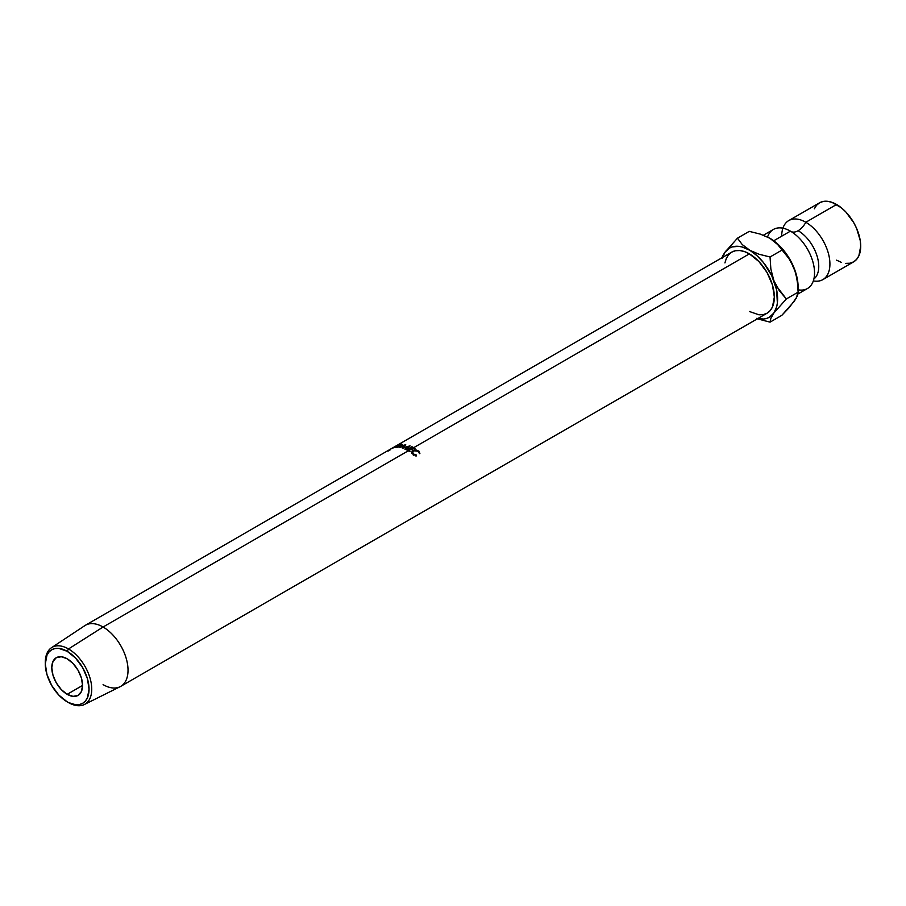 <?xml version="1.0" encoding="UTF-8"?>
<svg xmlns="http://www.w3.org/2000/svg" width="906" height="906" viewBox="0 0 906 906"><rect width="100%" height="100%" fill="white"/><g stroke="black" fill="none" stroke-linecap="round" stroke-linejoin="round"><path stroke-width="1.36" d="M781.708 236.183A34.1 19.683 60 0 1 805.819 222.264A14.507 8.381 -60 0 1 798.118 230.713A29.185 16.852 60 0 1 816.612 254.631A29.185 16.852 60 0 1 814.539 278.448A29.185 16.852 -120 0 0 816.612 254.631A29.185 16.852 -120 0 0 798.118 230.713A14.507 8.381 120 0 0 805.819 222.264A34.1 19.683 60 0 1 829.386 257.893A34.1 19.683 60 0 1 815.66 281.188M45.311 663.158A32.843 18.958 60 0 1 51.529 647.688A32.843 18.958 60 0 1 68.516 648.956L67.169 651.289A30.929 17.86 60 0 1 89.048 689.183A30.929 17.86 60 0 1 67.169 701.81L68.516 702.58A32.843 18.958 -120 0 0 91.744 689.183A32.843 18.958 -120 0 0 68.516 648.956A32.843 18.958 60 0 1 90.124 678.424A32.843 18.958 60 0 1 84.349 704.528A32.843 18.958 60 0 1 68.516 702.58L75.538 704.721L79.32 704.562L82.639 703.339L85.357 701.085L87.384 697.88L89.048 689.183L87.384 678.549L82.639 667.62L75.538 658.05L67.169 651.289L58.799 648.379L55.017 648.537L51.71 649.761L48.981 652.014L46.965 655.219L45.3 663.917L46.965 674.551L51.71 685.48L58.799 695.049L67.169 701.81A30.929 17.86 60 0 1 45.3 663.917A30.929 17.86 60 0 1 67.169 651.289L68.516 648.956L103.08 627.009L68.516 648.956A32.843 18.958 -120 0 0 45.3 662.365L45.3 663.917M67.169 694.324A21.767 12.559 60 0 1 52.956 675.14A21.767 12.559 60 0 1 56.285 657.699A21.767 12.559 60 0 1 67.169 658.787L73.058 663.532L78.052 670.27L81.393 677.96L82.559 685.434L67.169 694.324L61.28 689.568L56.285 682.83L52.956 675.14L51.789 667.665L52.956 661.539L56.285 657.699L61.28 656.737L67.169 658.787A21.767 12.559 60 0 1 81.393 677.96A21.767 12.559 60 0 1 78.052 695.4L73.058 696.363L67.169 694.324L82.559 685.434L81.393 691.561L78.052 695.4A21.767 12.559 60 0 1 67.169 694.324M84.349 704.528L120.09 686.714A35.289 20.374 -120 0 0 126.296 658.673A35.289 20.374 -120 0 0 103.08 627.009A35.289 20.374 60 0 1 126.127 658.107A35.289 20.374 60 0 1 120.725 686.374A35.289 20.374 60 0 1 103.08 684.63M408.278 450.803L103.08 627.009L408.278 450.803A35.289 20.374 -120 0 0 406.511 449.852L411.936 446.715A35.289 20.374 60 0 1 413.714 447.666A35.289 20.374 60 0 1 414.993 448.447L414.438 448.776A35.289 20.374 -120 0 0 413.159 447.994L411.483 448.957A35.289 20.374 60 0 1 412.774 449.738L412.219 450.055A35.289 20.374 -120 0 0 410.928 449.274L408.833 450.486A35.289 20.374 60 0 1 410.124 451.267L409.569 451.584A35.289 20.374 -120 0 0 408.278 450.803A35.289 20.374 -120 0 0 406.511 449.852L411.936 446.715A35.289 20.374 -120 0 1 413.714 447.666L749.387 253.861L413.714 447.666A35.289 20.374 -120 0 1 414.993 448.447L414.438 448.776A35.289 20.374 -120 0 0 413.159 447.994A35.289 20.374 -120 0 0 411.868 447.281L410.203 448.255A35.289 20.374 60 0 1 411.483 448.957L413.159 447.994A35.289 20.374 -120 0 0 411.868 447.281L410.203 448.255A35.289 20.374 -120 0 1 411.483 448.957A35.289 20.374 -120 0 1 412.774 449.738L412.219 450.055A35.289 20.374 -120 0 0 410.928 449.274A35.289 20.374 -120 0 0 409.637 448.572L407.553 449.772A35.289 20.374 60 0 1 408.833 450.486L410.928 449.274A35.289 20.374 -120 0 0 409.637 448.572L407.553 449.772A35.289 20.374 -120 0 1 408.833 450.486A35.289 20.374 -120 0 1 410.124 451.267L409.569 451.584A35.289 20.374 -120 0 0 408.278 450.803M120.725 686.374L767.031 313.227A35.289 20.374 -120 0 0 772.444 284.96A35.289 20.374 -120 0 0 749.387 253.861L758.934 261.574L767.031 272.491L772.444 284.96L774.336 297.077L772.444 307.009L770.134 310.656L767.031 313.227L763.248 314.631L758.934 314.801L749.387 311.483M419.886 453.6L417.643 450.916L413.963 450.565L412.513 452.275L413.861 454.144L416.364 455.027L415.514 455.458L413.023 454.257L411.754 452.037L413.306 450.293L415.888 449.874L419.048 451.245L419.886 453.6L418.719 450.962L413.011 450.452L411.754 452.037L413.023 454.257L416.454 455.582L413.578 453.929L412.513 452.026L413.453 450.803L418.142 451.256L419.886 453.6M845.819 263.374L849.987 263.204L853.633 261.857A34.1 19.683 -120 0 0 858.865 234.541A34.1 19.683 -120 0 0 836.589 204.496L805.819 222.264A34.1 19.683 60 0 1 828.084 252.31A34.1 19.683 60 0 1 822.863 279.626A34.1 19.683 60 0 1 813.328 280.894M798.118 230.713A14.507 8.381 -60 0 1 791.21 231.608A14.507 8.381 120 0 0 798.118 230.713M797.914 294.031L807.473 288.504A34.1 19.683 -120 0 0 812.705 261.188A34.1 19.683 -120 0 0 790.428 231.143A34.1 19.683 -120 0 0 767.552 236.998M798.118 289.807A34.1 19.683 -120 0 0 814.381 269.648A34.1 19.683 -120 0 0 795.513 234.711A34.1 19.683 -120 0 0 790.428 231.143L773.747 240.769L790.428 231.143A34.1 19.683 -120 0 0 773.384 229.456L763.418 235.209M792.286 303.578L795.978 298.346M756.691 318.357L763.498 319.037L766.567 318.436L769.341 317.225L773.826 313.068L776.646 306.84L777.359 303.08L776.646 289.977L771.776 275.764L763.498 262.604L756.691 255.424L742.229 244.552L737.461 238.176L749.251 231.37L760.293 234.11L769.907 238.255L777.076 243.793L788.9 258.516L794.336 268.652A39.898 23.035 -120 0 1 798.118 287.111L795.978 273.408L789.862 259.309L780.7 246.964L769.692 238.131M782.909 228.187A34.1 19.683 60 0 1 788.764 220.577A34.1 19.683 60 0 1 805.819 222.264L836.589 204.496A34.1 19.683 -120 0 0 819.545 202.808L816.544 205.288L814.313 208.822M822.863 279.626L853.633 261.857L856.634 259.365L858.865 255.843L860.7 246.251L860.236 240.554L856.634 228.437L853.633 222.491L845.819 211.936L841.3 207.746L831.889 202.31L827.371 201.279L823.203 201.449L819.545 202.808L788.764 220.577M836.589 260.169L841.3 262.344M798.118 287.111L798.118 292.151L786.329 298.957L798.118 292.151L797.314 280.124L794.336 268.652L797.314 280.124L798.118 292.151L797.325 295.945L794.336 301.222L781.833 315.333L770.043 322.14L757.337 318.833L770.043 322.14L770.847 318.346L773.826 313.068L786.329 298.957L779.262 290.633L773.826 280.498L770.859 269.014L770.043 256.987L759.013 254.235L749.387 250.101L742.229 244.552L737.461 238.176L749.251 231.37L760.293 234.11L769.907 238.255L777.076 243.793L788.9 258.516L794.336 268.652A39.898 23.035 -120 0 0 769.907 238.255A39.898 23.035 -120 0 0 769.76 238.165M722.433 257.497A39.898 23.035 60 0 1 724.959 252.276L737.461 238.176L724.959 252.276A39.898 23.035 60 0 1 749.387 250.101L742.093 246.987L738.594 246.341L732.218 246.919L729.443 248.119L724.959 252.276L722.139 258.516M724.925 262.921L726.34 258.346L728.65 254.688L731.754 252.117L735.525 250.713L739.84 250.543L744.528 251.608L749.387 253.861A35.289 20.374 -120 0 0 731.754 252.117L396.069 445.922A35.289 20.374 60 0 1 396.703 445.582L393.102 447.983A35.289 20.374 -120 0 0 392.626 448.142L393.634 447.338A35.289 20.374 -120 0 0 393.351 447.496L390.837 448.946A35.289 20.374 -120 0 0 390.645 449.059A35.289 20.374 -120 0 0 390.497 449.138A35.289 20.374 -120 0 1 390.837 448.946L393.351 447.496A35.289 20.374 -120 0 1 393.634 447.338L392.626 448.142A35.289 20.374 -120 0 1 393.102 447.983L396.703 445.582A35.289 20.374 -120 0 0 395.922 446.001A35.289 20.374 60 0 1 396.069 445.922M798.118 292.151L796.159 298.368L788.945 307.87L781.833 315.333L770.043 322.14L770.847 318.346L773.826 313.068L786.329 298.957L776.283 285.82L773.826 280.498L770.859 269.014L770.043 256.987L781.833 250.181L770.043 256.987L759.013 254.235L749.387 250.101A39.898 23.035 60 0 1 773.826 280.498A39.898 23.035 60 0 1 773.826 313.068A39.898 23.035 60 0 1 757.722 318.606M721.991 257.531L723.169 255.096L721.991 257.531M724.959 252.276L723.169 255.096L724.959 252.276M390.645 449.059L85.436 625.265A35.289 20.374 60 0 1 103.08 627.009A35.289 20.374 -120 0 0 84.824 625.638L51.529 647.688M402.479 448.244A35.289 20.374 -120 0 0 402.377 448.21L404.393 445.48L399.988 447.655A35.289 20.374 -120 0 0 399.535 447.575L405.628 444.552A35.289 20.374 60 0 1 405.695 444.574L403.397 447.666L410.044 445.865A35.289 20.374 60 0 1 410.112 445.899L405.401 449.331A35.289 20.374 -120 0 0 404.914 449.127L408.312 446.658L402.479 448.244A35.289 20.374 -120 0 0 402.377 448.21L404.393 445.48L404.801 447.122L404.393 445.48L399.988 447.655A35.289 20.374 -120 0 0 399.535 447.575L405.628 444.552A35.289 20.374 -120 0 1 405.695 444.574L403.453 447.96L410.044 445.865A35.289 20.374 -120 0 1 410.112 445.899L405.401 449.331A35.289 20.374 -120 0 0 404.914 449.127L408.312 446.658L408.504 448.232L408.312 446.658L402.479 448.244M390.78 448.968L395.922 446.001L390.78 448.968M401.743 445.752L398.685 447.032L395.141 447.258L401.188 444.291L402.74 444.676L401.743 445.752M390.679 449.501A35.289 20.374 -120 0 0 390.452 449.727L387.949 451.177M395.141 447.383L401.471 445.922L401.72 444.223L395.82 447.066M402.728 444.518L401.72 444.223M396.59 447.19L396.862 446.148L395.979 447.168L398.731 446.794L402.026 444.891L401.188 444.54L401.098 446.114L396.692 447.451L396.862 446.148L402.015 444.801M396.669 445.899L393.906 447.179L396.669 445.899M396.454 445.752A35.289 20.374 -120 0 0 395.718 446.126A35.289 20.374 -120 0 1 396.454 445.752L396.635 445.831M412.513 452.026L412.343 453.612L412.91 452.502M413.329 455.242L413.578 453.929L413.329 455.242M416.024 456.25L416.364 455.027L416.024 456.25M411.618 453.43L412.91 451.868L413.011 450.452L411.766 452.989M418.47 452.264L418.719 450.962L418.47 452.264M419.489 453.646L419.104 452.909M401.188 444.54L396.862 446.148M402.558 446.432L402.004 444.801M68.516 702.58L67.169 701.81"/></g></svg>

